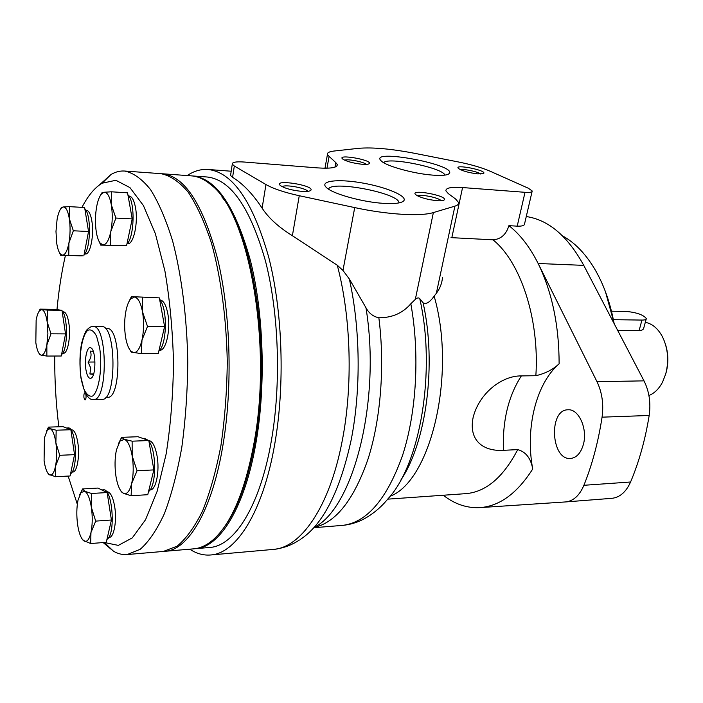 <?xml version="1.0" encoding="UTF-8"?>
<svg xmlns="http://www.w3.org/2000/svg" width="703" height="703" viewBox="0 0 703 703"><rect width="100%" height="100%" fill="white"/><g stroke="black" fill="none" stroke-linecap="round" stroke-linejoin="round"><path stroke-width="1.05" d="M532.074 191.55L524.57 223.844C524.561 225.549 522.109 226.322 517.206 226.155L508.91 225.663C506.151 234.574 500.835 239.284 492.979 239.811L451.827 237.676L462.565 187.56L525.018 192.314C529.921 192.631 532.32 192.191 532.206 190.988L528.384 188.255L490.281 171.277C482.021 167.701 471.485 164.616 458.664 162.024L415.341 153.456C391.395 148.834 372.485 147.129 358.609 148.324L334.03 151.04C329.083 151.611 326.869 152.859 327.378 154.774L335.788 162.604L337.229 164.449L336.965 165.908M443.277 495.237C454.709 504.156 466.915 508.287 479.885 507.619L565.607 501.933C573.411 501.072 579.518 495.527 583.903 485.29C592.19 464.718 598.244 442.02 602.067 417.169C603.798 404.278 602.111 392.459 596.996 381.694L538.146 263.493C529.781 246.92 520.035 234.31 508.91 225.663M611.628 498.339L611.821 498.33C619.826 497.46 626.074 492.021 630.573 482.003C639.053 461.906 645.257 439.726 649.177 415.473C650.952 402.889 649.229 391.351 644.001 380.859L583.754 265.374C567.681 236.111 548.516 219.828 526.266 216.542M521.362 375.912L535.862 375.701C545.203 373.565 552.953 369.593 559.122 363.785C535.827 383.917 525.132 428.689 532.725 468.98C530.835 458.277 525.835 451.818 517.733 449.604L503.401 450.324C484.121 451.537 468.268 441.238 473.128 417.459C479.191 393.144 501.96 375.595 521.362 375.912C508.383 396.061 502.399 420.86 503.401 450.324M189.731 549.184C196.48 553.621 203.439 555.563 210.619 554.983C236.146 553.56 262.852 512.329 274.618 444.797C285.154 385.49 282.711 311.394 268.634 256.885C252.685 201.269 232.473 172.13 208 169.476C200.83 169.01 193.914 171.04 187.244 175.565M210.619 554.983L273.239 549.421C300.735 547.786 329.382 507.469 342.01 441.906C353.064 386.65 351.14 317.264 337.282 265.233L292.386 235.716C278.652 227.192 268.564 218 262.114 208.15C252.816 194.01 242.974 183.738 232.588 177.314L230.549 175.478L230.672 174.669M315.454 526.696C353.881 506.213 381.131 399.594 365.955 307.721L349.338 278.977L342.967 270.444L354.716 207.596C387.397 214.679 420.746 216.603 433.373 212.57L454.92 206.146C457.75 205.276 458.954 204.046 458.541 202.446L455.535 198.949L448.25 193.562L445.904 190.847C445.649 187.894 451.203 186.805 462.565 187.56M410.824 303.766L415.332 299.364C417.187 297.712 418.672 297.474 419.77 298.643C436.212 370.885 420.324 463.883 388.17 498.603C380.973 507.443 372.625 514.376 363.126 519.394C356.553 522.733 349.619 524.737 342.326 525.405L342.326 525.405C366.738 522.689 386.808 499.367 402.538 455.456C416.58 412.38 419.928 353.635 410.824 303.766C402.766 313.151 392.107 317.818 378.855 317.765C373.223 316.631 368.917 313.283 365.955 307.721M337.229 164.449C337.651 167.63 331.008 168.782 317.308 167.876L243.976 162.015C235.962 161.479 232.06 162.2 232.28 164.159L234.327 166.031L265.954 184.546C273.362 188.738 284.46 192.464 299.258 195.724L354.716 207.596M451.01 237.64L451.827 237.676M442.495 277.448C442.011 283.247 439.964 288.538 436.343 293.309L434.138 296.139C429.744 302.378 426.062 304.601 423.092 302.808L419.77 298.643M383.566 203.352C362.739 202.165 333.213 194.01 326.667 187.754C318.661 180.917 337.466 178.624 361.773 182.877C386.017 186.954 407.968 196.155 403.733 200.847C401.439 203.167 394.717 204.002 383.566 203.352M302.009 191.383C292.044 190.39 284.829 188.439 280.374 185.539C272.377 178.703 314.83 185.346 310.867 190.285C309.874 191.313 306.921 191.682 302.009 191.383M437.275 200.715C427.38 199.652 420.192 197.631 415.71 194.661C408.953 188.492 448.066 195.671 444.234 199.889C443.426 200.68 441.106 200.953 437.275 200.715M432.609 175.109C413.839 173.746 386.246 166.11 381.29 160.996C367.177 147.964 457.275 164.669 449.279 173.544C447.503 175.275 441.95 175.794 432.609 175.109M362.107 164.265C352.932 163.201 346.421 161.426 342.563 158.94C336.693 153.737 372.441 159.968 369.303 163.588C368.539 164.344 366.14 164.572 362.107 164.265M477.908 173.905C468.822 172.797 462.337 170.978 458.453 168.465C453.382 163.746 486.766 170.24 483.734 173.377L477.908 173.905M460.614 169.766C463.91 168.729 478.093 171.734 480.676 174.019M344.646 160.179C347.827 158.755 363.82 161.857 366.254 164.379M383.618 162.657C387.977 156.628 443.215 167.868 444.885 175.117M417.6 195.891C420.596 193.931 439.199 197.771 441.176 200.759M282.184 186.69C284.917 184.133 306.06 188.009 307.756 191.357M328.538 189.151C330.964 180.196 397.564 192.789 398.935 202.411L399.014 202.895M300.418 539.386C323.055 524.5 339.997 491.248 351.236 439.639C361.096 389.506 360.358 328.327 349.338 278.977M337.282 265.233L342.967 270.444M583.341 444.577C587.884 429.032 578.771 408.715 568.068 409.796C548.322 409.418 550.924 460.518 570.608 458.444C576.557 457.758 580.81 453.136 583.341 444.577M613.508 319.68L641.936 320.076C644.809 320.085 646.268 319.584 646.321 318.582C643.561 314.935 637.041 312.563 626.751 311.473L611.575 311.192M646.198 319.048L643.799 327.879C643.579 329.558 642.015 330.454 639.106 330.568L617.665 330.384M666.084 372.652C668.518 363.548 668.421 354.488 665.811 345.463M648.922 395.517C654.484 393.293 659.045 388.785 662.613 381.975L665.75 373.864C669.124 360.516 667.973 348.055 662.305 336.509C657.859 328.406 652.191 323.67 645.31 322.317M614.334 323.995L605.468 291.763M614.114 323.565C610.107 301.939 603.35 283.274 593.824 267.579C584.703 252.843 574.281 242.28 562.549 235.892M194.696 548.744L209.661 547.47C234.319 546.178 260.022 506.274 271.279 441.229C281.341 384.233 278.959 313.195 265.435 260.892C250.136 207.49 230.707 179.529 207.148 176.998L192.218 175.935M195.601 548.674C219.811 547.426 245.075 507.329 256.129 441.853C266.015 384.488 263.66 312.967 250.365 260.33C235.303 206.594 216.208 178.483 193.07 175.987M164.23 551.345L165.161 551.284C188.386 550.133 212.657 509.605 223.273 443.215C232.763 385.051 230.47 312.457 217.658 259.099C203.158 204.643 184.801 176.207 162.595 173.782L161.716 173.729M165.161 551.284L193.835 548.832C200.557 548.27 207.2 545.062 213.774 539.227C231.814 522.698 245.303 490.272 254.222 441.932C272.579 342.888 248.44 212.561 211.366 185.153C204.722 179.414 198.035 176.312 191.304 175.855L162.595 173.782M224.046 527.426C237.878 508.779 248.3 479.956 255.321 440.957C271.578 352.414 253.994 235.004 221.849 196.866M61.978 310.322L47.523 310.111L47.18 321.895C45.976 314.294 44.166 310.19 41.749 309.584L40.124 309.135L54.377 309.346L61.978 310.322L65.528 333.89L61.293 356.008L46.864 356.061L46.855 344.997L47.892 333.617L47.18 321.895L50.976 333.82L65.528 333.89M70.924 429.814L71.662 429.788C74.377 430.104 76.442 434.401 77.831 442.688C79.949 455.825 77.066 472.346 72.804 472.021L72.066 472.056M61.583 354.505C67.804 350.402 68.209 316.886 62.092 311.034M61.17 310.216L58.041 309.812M70.854 429.726L56.178 430.21L50.238 428.716L48.498 427.116L62.962 426.651L70.854 429.726L74.536 454.656L70.133 475.966L55.493 476.731L55.537 466.168L59.773 455.298L74.536 454.656M93.648 373.943L89.914 373.978L93.49 374.435M94.984 362.019L88.051 362.063L90.713 367.994L89.914 373.978M88.051 362.063C91.038 358.442 91.785 354.778 90.292 351.078L93.262 351.368M85.924 369.681C87.11 376.316 88.886 379.119 91.249 378.109C96.214 375.718 96.047 350.243 91.038 347.932C87.304 345.094 84.088 359.005 85.924 369.681M111.346 191.796L111.302 204.731L115.898 218.053L132.208 218.914L127.551 192.824L111.346 191.796L104.141 192.262L101.601 193.009L100.362 195.513M40.124 309.135L38.973 311.464M47.523 310.111L41.749 309.584L39.684 310.533C38.182 312.229 36.995 315.436 36.143 320.137L35.827 342.642C36.67 348.38 37.953 352.256 39.693 354.259L41.108 355.182C43.516 355.481 45.431 352.08 46.855 344.997L50.976 333.82M48.498 427.116L46.583 431.018M56.178 430.21L55.88 442.785C54.623 434.709 52.743 430.025 50.238 428.716L47.488 429.674L44.412 437.828L44.087 460.606C45.071 467.372 46.591 471.889 48.648 474.174L55.493 476.731M47.874 473.216L49.57 474.868C52.066 475.861 54.061 472.961 55.537 466.168C56.855 458.936 56.969 451.141 55.88 442.785L59.773 455.298M159.353 297.887L131.399 296.622L159.353 297.887L164.599 326.57L158.245 353.618L141.321 353.662L141.98 340.12L147.507 326.42L164.599 326.57M120.617 490.773L123.473 493.365C126.909 494.666 129.642 491.362 131.689 483.453C133.526 475.017 133.693 465.869 132.199 456.019L132.129 441.185L148.816 440.535L153.852 469.903L147.762 494.701L131.118 495.72L131.689 483.453L137.05 470.764L153.852 469.903M132.129 441.185L124.457 439.331C127.893 440.93 130.477 446.493 132.199 456.019L137.05 470.764M131.118 495.72L123.473 493.365L121.804 492.1C119.176 489.156 117.234 483.936 115.986 476.423C114.589 466.915 114.747 458.048 116.461 449.815L120.064 441.045L124.457 439.331L121.593 437.345L118.236 444.182M142.384 297.545L142.516 311.877L147.507 326.42M128.746 347.915L131.171 352.036L141.321 353.662M131.399 296.622L128.763 301.974M39.491 354.303L41.108 355.182L46.864 356.061M62.664 311.798L63.437 311.816C65.827 312.141 67.629 315.867 68.824 323.011C71.003 336.069 67.769 353.846 63.428 353.249L62.655 353.249M105.802 397.344L107.533 397.309C121.707 399.014 121.215 326.596 107.067 328.521L105.336 328.512M68.156 476.072L77.339 504.306M104.158 542.47L118.341 545.387L132.296 537.874L145.547 519.719L157.147 491.3L166.154 453.945C170.644 425.271 173.096 394.761 173.509 362.405C172.657 330.059 169.792 299.583 164.915 270.98L155.398 233.774L143.412 205.54L129.923 187.587L115.863 180.284L102.084 183.219C94.729 187.622 88.024 195.662 81.97 207.35M65.423 255.417C61.592 272.193 58.771 290.277 56.969 309.68M54.72 356.034C54.579 380.27 55.959 403.856 58.85 426.783M85.766 210.223L86.416 210.267C88.833 210.628 90.634 214.143 91.829 220.812C94.351 234.67 90.309 254.925 85.335 254.003L84.685 253.976M159.809 299.873L159.88 299.873C163.377 300.286 165.996 304.777 167.753 313.362C170.97 329.276 166.093 351.043 159.678 350.279L159.599 350.279M148.57 440.456C152.305 440.886 155.117 445.983 157.024 455.746C159.897 471.072 156.022 490.167 150.24 489.886L150.055 489.894M106.619 491.775L107.137 491.749C110.45 492.065 112.963 497.003 114.677 506.573C117.067 520.615 113.991 537.593 109.193 537.417L108.675 537.461M85.23 392.819L84.914 392.678C84.017 393.223 83.701 394.945 83.973 397.836L85.028 399.972C86.109 398.996 86.346 396.923 85.731 393.733M128.763 195.988L129.106 196.014C131.936 196.418 134.045 200.206 135.451 207.35C138.465 222.491 133.552 244.829 127.612 243.756L127.261 243.739M121.478 245.707L124.756 245.655M126.9 244.161C134.519 237.139 135.292 201.436 127.928 194.951M125.617 337.414C126.698 343.626 128.35 348.073 130.573 350.753L133.412 352.616C136.988 352.968 139.844 348.802 141.98 340.12C143.887 330.955 144.071 321.543 142.516 311.877C140.723 302.624 138.025 297.677 134.44 297.026L130.749 298.889C128.798 301.174 127.252 304.9 126.118 310.058C124.326 318.96 124.159 328.081 125.617 337.414M104.141 192.262L101.75 193.641C99.615 195.979 97.954 200.153 96.75 206.164C95.169 214.933 95.019 223.58 96.32 232.122C97.199 237.324 98.525 241.041 100.301 243.264L103.244 244.943C106.425 244.565 108.956 240.075 110.837 231.472C112.533 222.456 112.682 213.545 111.302 204.731C109.712 196.348 107.322 192.191 104.141 192.262M98.886 240.997L100.722 245.119L126.593 245.628L100.722 245.119M110.424 244.952L110.837 231.472L115.898 218.053M59.474 252.658L60.634 255.242L68.78 255.277L68.912 243.01L73.349 230.786L88.543 231.498L84.624 207.499L69.527 206.656L63.279 206.963L61.354 207.499L60.59 209.028M63.279 206.963L61.416 208C59.562 210.021 58.112 213.853 57.075 219.503L55.985 231.445L56.723 243.291C57.523 248.405 58.736 251.964 60.361 253.95L62.549 255.18C65.221 254.899 67.339 250.839 68.912 243.01C70.318 234.802 70.449 226.656 69.289 218.563C67.945 210.847 65.941 206.981 63.279 206.963M68.78 255.277L79.615 255.813L60.634 255.242M88.543 231.498L83.842 255.83M69.527 206.656L69.289 218.563L73.349 230.786M132.208 218.914L126.593 245.628M158.834 351.122C167.077 344.479 167.701 308.195 159.695 299.733M157.112 297.703L153.562 297.413M121.593 437.345L137.999 436.73L148.816 440.535M148.535 491.529C156.453 486.687 156.751 451.018 148.939 441.282M148.184 440.315L144.475 438.329L142.718 438.391M81.926 538.735L84 540.959C86.908 542.452 89.237 539.649 90.959 532.558C92.506 524.974 92.647 516.582 91.381 507.381L91.522 493.48L107.137 492.548L111.425 520L106.267 542.303L90.687 543.542L90.959 532.558L95.705 521.116L111.425 520M91.522 493.48L84.808 491.318C87.726 493.119 89.914 498.471 91.381 507.381L95.705 521.116M90.687 543.542L83.121 540.255C80.634 537.549 78.798 532.364 77.629 524.693C76.434 515.8 76.557 507.645 78.015 500.22L81.065 492.504L84.808 491.318L82.576 488.945L79.747 494.692M82.576 488.945L97.945 488.067L107.137 492.548M106.953 539.333C116.004 534.816 112.498 487.777 103.35 489.859L101.803 489.947M70.599 473.699C78.437 469.657 76.038 426.299 68.129 427.951L66.451 428.013M79.58 255.813L82.33 255.822M84.052 254.732C90.775 248.994 91.416 214.547 84.878 209.081M103.13 542.549L113.587 551.293C118.034 553.823 122.577 554.904 127.208 554.535L163.351 551.442L177.094 546.187C186.181 538.691 194.696 526.907 202.64 510.835C210.03 492.425 216.137 470.659 220.935 445.544C224.819 418.988 226.928 391.149 227.271 362.045C226.454 318.397 220.839 276.771 211.418 242.913C204.538 221.972 196.77 205.012 188.105 192.042C179.16 181.585 170.047 175.451 160.785 173.65L124.598 171.031C119.967 170.732 115.441 171.883 111.03 174.485L99.281 185.056M127.208 554.535L140.231 549.28C148.851 541.714 156.927 529.79 164.458 513.498C171.479 494.815 177.261 472.715 181.822 447.205C185.495 420.201 187.49 391.905 187.798 362.309C187.016 317.914 181.646 275.585 172.674 241.191C166.136 219.934 158.746 202.728 150.521 189.582C142.024 179.001 133.385 172.824 124.598 171.031M93.552 399.515L102.102 399.339C116.926 401.158 116.399 324.514 101.61 326.57L93.06 326.5C91.531 326.227 89.589 327.255 87.225 329.584C85.792 330.498 83.929 335.015 81.636 343.143C79.667 353.46 79.421 364.962 80.898 377.669C84.088 393.03 88.306 400.315 93.552 399.515C108.165 401.351 107.647 324.435 93.06 326.5M559.122 363.785C559.052 325.463 552.057 292.026 538.146 263.493L583.754 265.374M517.206 226.155L525.018 192.314M314.698 527.329C336.245 522.162 354.031 499.376 368.056 458.971C380.771 419.252 385.007 365.797 378.855 317.765M326.983 168.202L329.004 156.839M415.332 299.364L433.373 212.57M387.722 499.148L465.852 493.647C485.958 491.995 503.243 477.319 517.733 449.604M535.862 375.701C539.614 319.074 520.501 261.744 492.979 239.811M390.112 496.265C430.763 481.124 456.704 373.952 434.138 296.139M436.343 293.309L454.92 206.146M400.815 480.123C426.352 442.477 436.844 364.18 423.092 302.808M479.885 507.619C499.578 506.23 517.188 493.348 532.725 468.98M583.903 485.29L630.573 482.003M602.067 417.169L649.177 415.473M596.996 381.694L644.001 380.859M232.588 177.314L234.327 166.031M292.386 235.716L299.258 195.724M262.114 208.15L265.954 184.546M334.98 167.121L335.788 162.604M639.106 330.568L641.936 320.076M80.994 377.423L83.885 389.04C86.574 394.673 89.518 396.984 92.726 395.982C99.07 391.035 102.559 367.555 99.694 348.047L96.601 336.289C93.78 330.876 90.784 328.916 87.611 330.392C81.46 336.28 78.376 358.706 80.994 377.423M208 169.476L231.199 171.224M327.378 154.774L324.997 168.219M483.286 173.667L483.734 173.377M368.741 163.957L369.303 163.588M447.96 174.379L449.279 173.544M443.567 200.32L444.234 199.889M310.005 190.856L310.867 190.285M401.747 202.13L403.733 200.847M398.829 202.939L398.935 202.411M299.425 539.992C291.517 545.264 282.782 548.41 273.239 549.421M314.294 527.672L342.299 525.405M611.821 498.33L565.607 501.933M232.28 164.159L230.549 175.478M92.198 349.163L91.038 347.932M92.383 376.87L91.249 378.109M39.684 310.533L40.326 309.311M47.488 429.674L48.56 427.468M120.064 441.045L121.637 437.451M39.693 354.259L39.992 354.83M130.749 298.889L131.795 296.719M130.573 350.753L131.171 352.036M101.75 193.641L102.295 192.613M100.301 243.264L101.1 245.039M61.416 208L61.864 207.192M60.361 253.95L60.959 255.198M81.065 492.504L82.594 489.06M121.804 492.1L122.032 492.539M104.519 542.672L113.587 551.293M102.084 183.219L111.03 174.485"/></g></svg>
